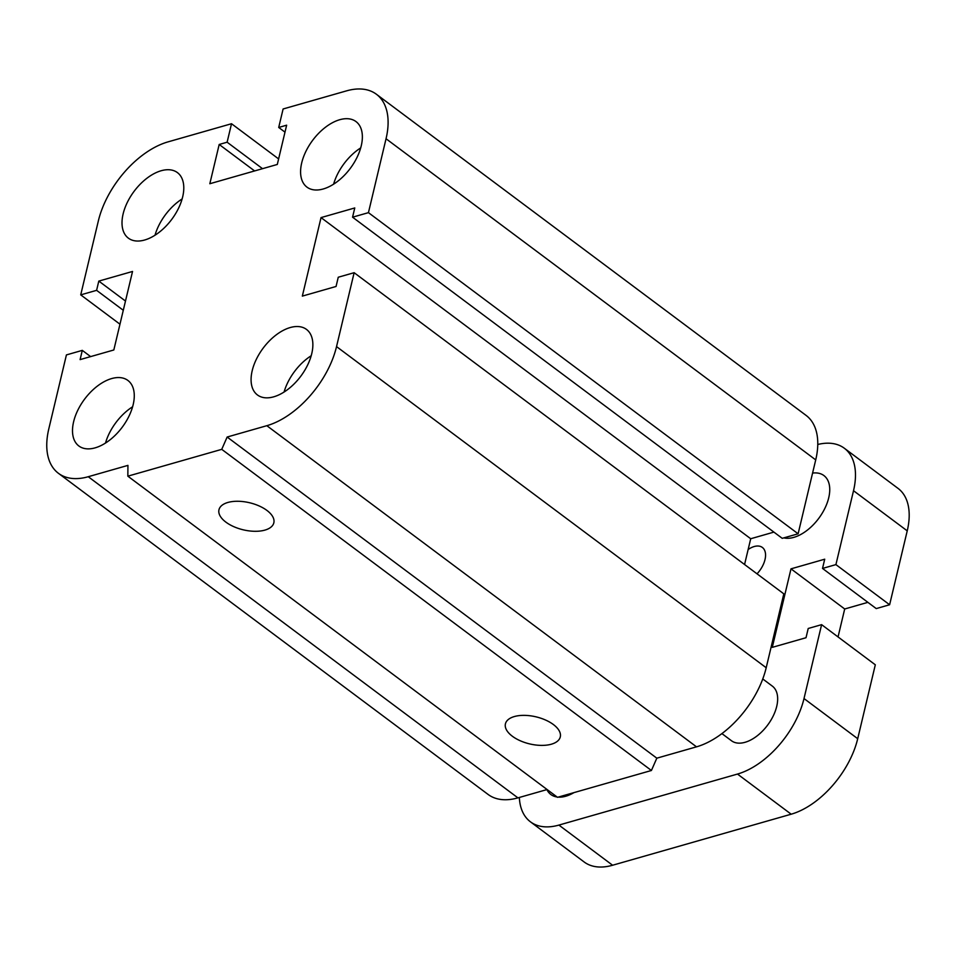 <?xml version="1.0" encoding="UTF-8"?>
<svg xmlns="http://www.w3.org/2000/svg" width="956" height="956" viewBox="0 0 956 956"><rect width="100%" height="100%" fill="white"/><g stroke="black" fill="none" stroke-linecap="round" stroke-linejoin="round"><path stroke-width="1.43" d="M301.714 162.855A40.929 23.47 126.8 0 1 325.59 127.148A40.929 23.47 126.8 0 1 355.979 121.567A40.929 23.47 126.8 0 1 350.278 168.399A40.929 23.47 126.8 0 1 306.972 187.137A40.929 23.47 126.8 0 1 301.714 162.855M360.699 147.917A40.929 23.47 -53.2 0 0 333.596 184.185M123.133 213.881A40.929 23.47 126.8 0 1 147.009 178.174A40.929 23.47 126.8 0 1 177.398 172.594A40.929 23.47 126.8 0 1 171.698 219.438A40.929 23.47 126.8 0 1 128.391 238.164A40.929 23.47 126.8 0 1 123.133 213.881M182.118 198.956A40.929 23.47 -53.2 0 0 155.015 235.224M73.624 421.727A40.929 23.47 126.8 0 1 97.488 386.009A40.929 23.47 126.8 0 1 127.889 380.44A40.929 23.47 126.8 0 1 122.189 427.272A40.929 23.47 126.8 0 1 78.882 445.998A40.929 23.47 126.8 0 1 73.624 421.727M132.597 406.79A40.929 23.47 -53.2 0 0 105.495 443.058M252.205 370.689A40.929 23.47 126.8 0 1 276.069 334.982A40.929 23.47 126.8 0 1 306.47 329.402A40.929 23.47 126.8 0 1 300.77 376.246A40.929 23.47 126.8 0 1 257.463 394.971A40.929 23.47 126.8 0 1 252.205 370.689M311.178 355.763A40.929 23.47 -53.2 0 0 284.075 392.032M266.915 510.42A28.202 13.898 13.4 0 1 273.834 522.812A28.202 13.898 13.4 0 1 243.183 529.803A28.202 13.898 13.4 0 1 218.972 509.751A28.202 13.898 13.4 0 1 238.02 501.267A28.202 13.898 13.4 0 1 266.915 510.42M553.357 724.517A28.202 13.898 13.4 0 1 560.288 736.909A28.202 13.898 13.4 0 1 529.636 743.899A28.202 13.898 13.4 0 1 505.425 723.847A28.202 13.898 13.4 0 1 524.462 715.363A28.202 13.898 13.4 0 1 553.357 724.517M321.037 217.598L354.772 207.954L352.561 217.191L368.442 212.65L386.045 138.751A75.034 43.044 -53.2 0 0 376.401 94.25A75.034 43.044 -53.2 0 0 346.61 90.844L283.107 108.984L278.71 127.459L286.645 125.188L277.3 164.456L209.83 183.731L219.187 144.476L227.122 142.205L231.519 123.73L168.029 141.87A75.034 43.044 -53.2 0 0 98.337 220.967L80.722 294.866L96.604 290.337L98.803 281.1L132.537 271.456L113.824 349.98L80.101 359.611L82.3 350.374L66.418 354.915L48.816 428.814A75.034 43.044 -53.2 0 0 58.459 473.328A75.034 43.044 -53.2 0 0 88.251 476.721L127.937 465.381L127.841 476.172L221.744 449.344L651.418 770.488L656.82 758.18L696.506 746.839A75.034 43.044 -53.2 0 0 766.198 667.742L783.812 593.843L354.138 272.699L338.257 277.228L336.058 286.465L302.335 296.109L321.037 217.598L750.711 538.742L773.906 532.11M127.841 476.172L557.515 797.316L651.418 770.488M221.744 449.344L227.146 437.035L656.82 758.18M227.146 437.035L266.832 425.695A75.034 43.044 -53.2 0 0 336.536 346.598L354.138 272.699M352.561 217.191L782.235 538.336L798.117 533.795L815.719 459.896A75.034 43.044 -53.2 0 0 806.075 415.394L376.401 94.25M368.442 212.65L798.117 533.795M278.71 127.459L284.996 132.155M219.187 144.476L254.595 170.933M227.122 142.205L262.53 168.674M231.519 123.73L278.614 158.923M80.722 294.866L119.966 324.204M744.569 564.506L750.711 538.742M96.604 290.337L123.288 310.282M98.803 281.1L125.487 301.044M82.3 350.374L90.629 356.6M58.459 473.328L488.134 794.472A75.034 43.044 -53.2 0 0 517.925 797.866L547.107 789.537M762.769 678.963L772.34 686.121A34.105 19.562 126.8 0 1 776.726 706.353A34.105 19.562 126.8 0 1 756.829 736.108A34.105 19.562 126.8 0 1 731.495 740.757L721.923 733.599M748.13 549.533A20.458 11.735 126.8 0 1 762.362 547.453A20.458 11.735 126.8 0 1 757.044 573.827M812.576 473.089A37.523 21.522 126.8 0 1 823.893 475.55A37.523 21.522 126.8 0 1 821.288 514.71A37.523 21.522 126.8 0 1 783.824 537.881M573.994 792.608A37.523 21.522 126.8 0 1 558.196 797.125M557.109 797.005A37.523 21.522 126.8 0 1 550.871 794.52A37.523 21.522 126.8 0 1 546.892 789.596M519.347 797.471A71.628 41.084 -53.2 0 0 530.461 821.837L584.164 861.989A71.628 41.084 -53.2 0 0 612.605 865.24L791.186 814.201A71.628 41.084 -53.2 0 0 857.711 738.701L875.314 664.802L821.61 624.65L808.214 628.486L806.016 637.724L772.281 647.355L790.994 568.844L824.717 559.2L822.519 568.438L835.914 564.614L889.618 604.754L876.234 608.59L822.519 568.438M867.893 602.352L844.698 608.984L838.042 636.935M844.698 608.984L790.994 568.844M530.461 821.837A71.628 41.084 -53.2 0 0 558.902 825.088L737.482 774.061A71.628 41.084 -53.2 0 0 804.008 698.549L821.61 624.65M889.618 604.754L907.232 530.855A71.628 41.084 -53.2 0 0 898.019 488.373L844.315 448.233A71.628 41.084 -53.2 0 0 817.774 444.48M835.914 564.614L853.517 490.715A71.628 41.084 -53.2 0 0 844.315 448.233M88.251 476.721L517.925 797.866M266.832 425.695L696.506 746.839M336.536 346.598L766.198 667.742M386.045 138.751L815.719 459.896M804.008 698.549L857.711 738.701M737.482 774.061L791.186 814.201M558.902 825.088L612.605 865.24M853.517 490.715L907.232 530.855"/></g></svg>
